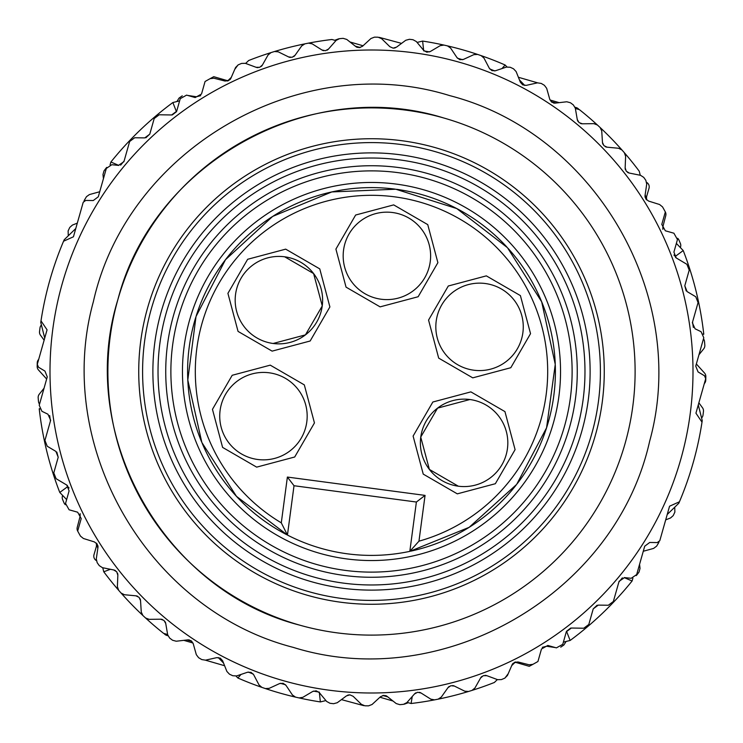 <?xml version="1.0" encoding="UTF-8"?>
<svg xmlns="http://www.w3.org/2000/svg" width="743" height="743" viewBox="0 0 743 743"><rect width="100%" height="100%" fill="white"/><g stroke="black" fill="none" stroke-linecap="round" stroke-linejoin="round"><path stroke-width="1.11" d="M39.732 409.263L39.249 409.04A334.359 334.359 0 0 0 59.774 492.442L67.743 486.591L69.062 487.984M703.612 334.443L703.751 333.969A334.359 334.359 0 0 0 683.226 250.558L675.257 256.409L673.938 255.016M179.62 100.872L172.868 102.534A334.359 334.359 0 0 0 110.902 162.011L118.824 165.42M110.902 162.011L110.085 164.816M39.388 408.557L39.249 409.031M59.774 492.442L66.629 499.584M218.228 657.536L223.55 663.072M236.033 676.084L237.881 678.006A334.359 334.359 0 0 0 261.898 687.386L259.028 684.925L253.679 674.737L251.041 672.359L247.484 672.257L236.58 675.935L232.8 675.74A334.359 334.359 0 0 1 229.485 674.207L226.884 671.449L222.631 660.759L220.253 658.112L216.724 657.648L205.495 660.165L201.762 659.57A334.359 334.359 0 0 1 198.613 657.704L196.328 654.694L193.208 643.614L191.118 640.735L187.663 639.899L176.23 641.228L172.571 640.252A334.359 334.359 0 0 1 169.645 638.061L167.686 634.828L165.735 623.488L163.962 620.405L160.609 619.207L149.102 619.337L145.572 617.99A334.359 334.359 0 0 1 142.888 615.501L142.888 615.501A334.359 334.359 0 0 1 121.044 593.016L121.044 593.016A334.359 334.359 0 0 1 118.639 590.267L118.639 590.267A334.359 334.359 0 0 1 103.76 571.785L110.41 569.287M241.011 674.44L237.89 678.006M265.362 688.566A334.359 334.359 0 0 0 295.519 697.12L292.408 694.965L286.018 685.39L283.148 683.3L279.6 683.569L269.133 688.371L265.362 688.566A334.359 334.359 0 0 1 261.898 687.386M438.119 699.163A334.359 334.359 0 0 1 438.11 699.163A334.359 334.359 0 0 1 434.525 699.869L430.81 699.163L421.077 693.024L417.603 692.281L414.473 693.971L406.867 702.609L403.495 704.327A334.359 334.359 0 0 1 399.855 704.661L396.233 703.575L387.205 696.442L383.815 695.346L380.527 696.693L372.067 704.494L368.537 705.85A334.359 334.359 0 0 1 364.878 705.794L361.386 704.336L353.148 696.302L349.897 694.854L346.489 695.857L337.257 702.729L333.598 703.705A334.359 334.359 0 0 1 329.976 703.277L326.651 701.457L319.295 692.606L316.221 690.823L312.719 691.464L302.819 697.333L299.085 697.928A334.359 334.359 0 0 0 320.382 701.931L325.917 700.565M319.295 692.105L320.372 701.931M347.575 695.234L349.089 694.863M542.306 647.32L548.789 645.723M563.38 642.128L570.132 640.466A334.359 334.359 0 0 0 632.098 580.989L632.915 578.184M570.717 628.067A324.83 324.83 0 0 1 566.528 631.262L570.132 640.466M624.176 577.58L632.098 580.998M703.751 333.96L703.268 333.737M506.967 66.916L505.119 64.994L501.989 68.57M683.226 250.558L676.371 243.416M524.772 85.473L519.45 79.928M505.11 64.994L505.119 64.994A334.359 334.359 0 0 0 481.102 55.614L483.972 58.075L489.321 68.263L491.959 70.65L495.516 70.743L506.42 67.074L510.2 67.26A334.359 334.359 0 0 1 513.515 68.802L516.116 71.551L520.369 82.241L522.747 84.888L526.276 85.361L537.505 82.844L541.238 83.43A334.359 334.359 0 0 1 544.387 85.306L546.672 88.315L549.792 99.386L551.882 102.265L555.337 103.101A5.145 5.145 0 0 1 553.442 102.971M304.881 43.846A334.359 334.359 0 0 1 304.89 43.846A334.359 334.359 0 0 1 308.475 43.131L312.19 43.837L321.923 49.976L325.397 50.719L328.527 49.029L336.133 40.391L339.505 38.673A334.359 334.359 0 0 1 343.145 38.348L346.767 39.435L355.795 46.558L359.185 47.663L362.473 46.307L370.933 38.515L374.463 37.15A334.359 334.359 0 0 1 378.122 37.206L381.614 38.664L389.852 46.698L393.103 48.146L396.511 47.143L405.743 40.28L409.402 39.295A334.359 334.359 0 0 1 413.024 39.732L416.349 41.543L423.705 50.394L426.779 52.177L430.281 51.536L440.181 45.667L443.915 45.072A334.359 334.359 0 0 0 422.618 41.069L423.705 50.895M477.638 54.434A334.359 334.359 0 0 0 447.481 45.89L450.592 48.044L456.982 57.61L459.852 59.7L463.4 59.431L473.867 54.638L477.638 54.434A334.359 334.359 0 0 1 481.102 55.614M172.868 102.534L176.463 111.738A324.83 324.83 0 0 0 172.283 114.933M422.618 41.069L417.083 42.435M395.425 47.766L393.911 48.137M200.694 95.68L194.211 97.277M103.435 178.664L102.98 174.568L103.983 170.927A334.359 334.359 0 0 1 106.193 168.011L106.741 167.398M41.413 324.997A5.145 5.145 0 0 0 39.992 327.932A334.359 334.359 0 0 0 39.537 331.554A5.145 5.145 0 0 0 40.493 335.214L44.134 340.173M38.692 359.38A5.145 5.145 0 0 0 37.252 362.816A334.359 334.359 0 0 0 37.206 364.804M37.196 365.101A334.359 334.359 0 0 0 37.178 366.475A5.145 5.145 0 0 0 38.515 370.014L46.651 379.023M83.996 201.065L84.479 199.988A334.359 334.359 0 0 1 86.494 196.654L89.392 194.582L99.72 191.74M68.272 235.8L68.124 230.924A334.359 334.359 0 0 1 69.786 227.404L72.452 225.045L77.3 223.141M44.041 388.227L39.286 394.189A5.145 5.145 0 0 0 38.172 397.802A334.359 334.359 0 0 0 38.478 401.452A5.145 5.145 0 0 0 39.537 404.136M62.663 495.451L62.551 495.739A5.145 5.145 0 0 0 62.616 499.519A334.359 334.359 0 0 0 64.037 502.89A5.145 5.145 0 0 0 65.347 504.711M205.439 660.174L224.609 665.728M80.151 513.673L80.142 516.218L77.235 527.354A5.145 5.145 0 0 0 77.625 530.976M117.719 588.735L118.639 590.267L117.385 586.701L117.849 575.203L116.744 571.813L113.716 569.955L102.441 567.68L99.265 565.627A334.359 334.359 0 0 1 97.157 562.637L96.284 558.959L97.946 547.572L97.203 544.09L94.389 541.916L83.402 538.48L80.467 536.112A334.359 334.359 0 0 0 80.485 536.149L80.485 536.149M96.423 543.124L96.469 546.142L93.989 554.696A5.145 5.145 0 0 0 96.302 560.556M164.082 633.519A5.145 5.145 0 0 0 166.794 635.414L167.927 635.739M183.809 640.345L192.994 643.011M625.439 169.692A5.145 5.145 0 0 1 625.151 167.807L626.256 171.187L629.284 173.054L640.559 175.32L643.735 177.373A334.359 334.359 0 0 1 645.843 180.363L646.716 184.041L645.054 195.437L645.797 198.91L648.611 201.084L659.598 204.52L662.533 206.898A334.359 334.359 0 0 1 665.329 211.941L661.79 224.432L665.338 230.785L673.91 233.218L677.458 239.571L673.901 252.118L676.214 257.932L686.904 264.313L689.216 270.127L684.786 285.767L687.099 291.59L695.754 296.754L698.067 302.568L692.346 322.75L695.058 328.787L701.076 331.703L703.779 337.731L695.745 366.104L698.058 371.918L704.54 375.791L705.701 378.698L695.931 413.182L698.281 404.898L702.237 420.594A334.359 334.359 0 0 1 679.436 501.785L669.564 506.215L659.793 540.7L657.286 542.576L649.726 542.464L644.71 546.207L636.667 574.571L631.197 578.286L624.547 577.608L619.077 581.323L613.356 601.505L608.331 605.248L598.254 605.108L593.23 608.842L588.8 624.482L583.775 628.225L571.339 628.039L566.315 631.782L562.757 644.33L556.405 647.877L547.832 645.453L541.48 648.992L537.941 661.493A334.359 334.359 0 0 1 532.917 664.326A334.359 334.359 0 0 1 529.248 666.313L516.775 662.691A5.145 5.145 0 0 0 514.908 662.505M363.717 705.636L341.436 699.618M393.01 701.02L379.942 697.231M408.26 702.711L404.322 704.178M508.231 673.669L504.934 678.08M566.082 641.469L563.946 644.933A334.359 334.359 0 0 1 560.946 647.014L560.733 647.153M555.318 647.571L546.634 646.252M659.004 541.935L658.521 543.012A334.359 334.359 0 0 1 656.626 546.142L653.608 548.418L643.28 551.26M674.728 507.2L674.876 512.076A334.359 334.359 0 0 1 673.214 515.605L670.548 517.964L665.7 519.859M701.587 418.003A5.145 5.145 0 0 0 703.008 415.077A334.359 334.359 0 0 0 703.463 411.446A5.145 5.145 0 0 0 702.506 407.786L698.866 402.827M704.308 383.629A5.145 5.145 0 0 0 705.748 380.184A334.359 334.359 0 0 0 705.794 378.206M705.804 377.908A334.359 334.359 0 0 0 705.822 376.525A5.145 5.145 0 0 0 704.485 372.986L696.349 363.977M698.959 354.773L703.714 348.811A5.145 5.145 0 0 0 704.828 345.198A334.359 334.359 0 0 0 704.522 341.557A5.145 5.145 0 0 0 703.463 338.864M639.565 564.346L640.02 568.432L639.017 572.082A334.359 334.359 0 0 1 636.807 574.989L636.259 575.602M680.337 247.549L680.449 247.261A5.145 5.145 0 0 0 680.384 243.481A334.359 334.359 0 0 0 678.963 240.11A5.145 5.145 0 0 0 677.653 238.289M537.56 82.826L518.391 77.272M662.849 229.327L662.858 226.782L665.765 215.646A5.145 5.145 0 0 0 665.375 212.024M646.577 199.876L646.531 196.858L649.01 188.304A5.145 5.145 0 0 0 646.698 182.444M578.918 109.481A5.145 5.145 0 0 0 576.206 107.586L575.073 107.261M559.191 102.655L550.006 99.989M80.467 536.112A334.359 334.359 0 0 1 77.671 531.069L81.21 518.568L77.662 512.215L69.09 509.782L65.542 503.438L69.099 490.882L66.786 485.068L56.096 478.687L53.784 472.873L58.214 457.233L55.901 451.419L47.246 446.255L44.933 440.432L50.654 420.25L47.942 414.213L41.924 411.306L39.221 405.269L47.255 376.905L44.942 371.082L38.46 367.209L37.299 364.302L47.069 329.818L44.719 338.102L40.763 322.416A334.359 334.359 0 0 1 63.564 241.215L73.436 236.785L83.207 202.3L85.714 200.434L93.274 200.536L98.29 196.793L106.333 168.429L111.803 164.714L118.453 165.392L123.923 161.677L129.644 141.495L134.669 137.752L144.746 137.901L149.77 134.158L154.2 118.518L159.225 114.784L171.661 114.961L176.685 111.218L180.243 98.67L186.595 95.123L195.168 97.556L201.52 94.008L205.059 81.507A334.359 334.359 0 0 1 213.752 76.687L226.225 80.309A5.145 5.145 0 0 0 228.092 80.495M379.283 37.364L401.564 43.382M349.99 41.98L363.058 45.769M334.74 40.289L338.678 38.822M234.769 69.331L238.066 64.92M176.918 101.54L179.054 98.076A334.359 334.359 0 0 1 182.054 95.986L182.267 95.847M187.682 95.429L196.366 96.748M579.382 109.62L575.37 108.478M331.907 39.49L331.917 39.49A334.359 334.359 0 0 0 308.475 43.131L310.268 43.103M579.373 109.611A334.359 334.359 0 0 1 597.428 125.019L597.428 125.019A334.359 334.359 0 0 1 600.112 127.499L600.112 127.499A334.359 334.359 0 0 1 621.956 149.984L621.956 149.984A334.359 334.359 0 0 1 624.361 152.733L624.361 152.733A334.359 334.359 0 0 1 639.24 171.215L639.231 171.215M532.917 664.326L529.165 664.799L518.01 661.967L514.472 662.338L512.02 664.911L507.45 675.471L504.785 678.155A334.359 334.359 0 0 1 501.423 679.585L497.643 679.678L486.841 675.684L483.284 675.684L480.582 677.987L474.935 688.018L472 690.405A334.359 334.359 0 0 0 494.364 682.473L497.355 679.566M669.564 506.215L667.214 514.5L678.823 503.225A334.359 334.359 0 0 0 679.436 501.785M412.244 696.507L411.083 703.51A334.359 334.359 0 0 0 434.525 699.869L432.732 699.897M473.625 689.55L472 690.405A334.359 334.359 0 0 1 468.508 691.482L468.508 691.482A334.359 334.359 0 0 1 438.11 699.163L439.819 698.476M163.618 633.38L167.63 634.522M245.645 63.434L248.645 60.527A334.359 334.359 0 0 1 271 52.604L271 52.604A334.359 334.359 0 0 1 274.492 51.518L274.492 51.518A334.359 334.359 0 0 1 304.89 43.846L303.181 44.524M63.564 241.215A334.359 334.359 0 0 1 64.177 239.775L64.177 239.785M335.929 40.624L331.917 39.49M360.225 47.515L355.293 46.159M555.978 103.026L551.074 101.596M640.262 175.255L639.24 171.215M646.447 199.746L645.165 194.675M511.713 665.607L515.466 661.967M187.022 639.974L191.926 641.413M163.627 633.389A334.359 334.359 0 0 1 145.572 617.99L147.123 618.965M407.071 702.376L411.083 703.51M382.775 695.494L387.707 696.841M102.738 567.745L103.76 571.785M96.553 543.263L97.835 548.325M73.436 236.785L75.786 228.5L64.177 239.775M231.287 77.393L227.534 81.033M258.044 67.632A5.145 5.145 0 0 1 256.159 67.316L259.716 67.316L262.418 65.013A5.145 5.145 0 0 1 261.192 66.471M262.418 65.013L268.065 54.982L271 52.604L269.375 53.459M443.915 45.072A334.359 334.359 0 0 1 447.481 45.89M276.275 51.304L274.492 51.518L278.263 51.834L288.581 56.923L292.12 57.295L295.055 55.288L301.714 45.908L304.89 43.846M210.083 78.684L213.835 78.201L224.99 81.043L228.528 80.671L230.98 78.089L235.55 67.529L238.215 64.855A334.359 334.359 0 0 1 241.577 63.415L245.357 63.331L256.159 67.316M47.069 329.818L40.995 320.865M141.82 614.071L142.888 615.501L141.272 612.083L140.529 600.595L139.08 597.344L135.876 595.812L124.415 594.734L121.044 593.016L122.493 594.159M283.845 680.82A321.505 321.505 0 0 1 62.18 283.845A321.505 321.505 0 0 1 459.155 62.18A321.505 321.505 0 0 1 680.82 459.155A321.505 321.505 0 0 1 283.845 680.82M290.429 57.434A5.145 5.145 0 0 1 288.581 56.923M295.055 55.288A5.145 5.145 0 0 1 293.68 56.617M323.697 50.682A5.145 5.145 0 0 1 321.923 49.976M328.527 49.029A5.145 5.145 0 0 1 327.022 50.199M357.494 47.441A5.145 5.145 0 0 1 355.795 46.558M577.933 121.313A5.145 5.145 0 0 1 577.265 119.512L579.038 122.595L582.391 123.793A5.145 5.145 0 0 1 580.506 123.459M582.391 123.793L593.898 123.663L597.428 125.019L595.877 124.035M625.281 154.275L624.361 152.733L625.615 156.299L625.151 167.807M629.284 173.054A5.145 5.145 0 0 1 627.51 172.33M299.085 697.928A334.359 334.359 0 0 1 295.519 697.12M466.725 691.696L468.508 691.482L464.737 691.176L454.419 686.077L450.88 685.705L447.945 687.712L441.286 697.101L438.11 699.163M695.931 413.182L702.005 422.135M601.18 128.938L600.112 127.499L601.728 130.917L602.471 142.405L603.92 145.656L607.124 147.188L618.585 148.266L621.956 149.984L620.507 148.841M555.337 103.101L566.77 101.772L570.429 102.748A334.359 334.359 0 0 1 573.355 104.939L575.314 108.172L577.265 119.512M602.954 144.263A5.145 5.145 0 0 1 602.471 142.405M607.124 147.188A5.145 5.145 0 0 1 605.294 146.668M645.138 197.35A5.145 5.145 0 0 1 645.054 195.437L645.147 194.796M511.76 665.496L512.02 664.911A5.145 5.145 0 0 1 513.088 663.332M484.956 675.368A5.145 5.145 0 0 1 486.841 675.684M480.582 677.987A5.145 5.145 0 0 1 481.808 676.529M452.571 685.566A5.145 5.145 0 0 1 454.419 686.077M447.945 687.712A5.145 5.145 0 0 1 449.32 686.393M419.303 692.318A5.145 5.145 0 0 1 421.077 693.024M414.473 693.971A5.145 5.145 0 0 1 415.978 692.801M187.663 639.899A5.145 5.145 0 0 1 189.558 640.029M165.067 621.696A5.145 5.145 0 0 1 165.735 623.488M160.609 619.207A5.145 5.145 0 0 1 162.494 619.541M117.561 573.308A5.145 5.145 0 0 1 117.849 575.203M113.716 569.955A5.145 5.145 0 0 1 115.49 570.67M140.046 598.747A5.145 5.145 0 0 1 140.529 600.595M135.876 595.812A5.145 5.145 0 0 1 137.706 596.341M385.506 695.559A5.145 5.145 0 0 1 387.205 696.442M97.862 545.659A5.145 5.145 0 0 1 97.946 547.572L97.853 548.204M231.24 77.504L230.98 78.089A5.145 5.145 0 0 1 229.912 79.677M293.318 647.394C147.931 610.031 53.255 446.348 93.367 301.695C127.359 148.962 300.339 48.908 449.682 95.615C595.069 132.969 689.745 296.652 649.633 441.305C615.641 594.038 442.661 694.092 293.318 647.394M443.367 117.877A263.607 263.607 0 0 0 117.877 299.633A263.607 263.607 0 0 0 299.633 625.123A263.607 263.607 0 0 0 625.123 443.367A263.607 263.607 0 0 0 443.367 117.877C308.837 75.981 152.789 163.116 117.877 299.633C75.981 434.163 163.116 590.211 299.633 625.123A263.607 263.607 0 0 0 625.123 443.367A263.607 263.607 0 0 0 443.367 117.877M597.307 315.013L596.638 312.385M544.452 215.721L542.483 213.557M145.684 427.977L146.371 430.634M198.539 527.279L200.526 529.453M402.232 140.771A232.763 232.763 0 0 1 602.229 402.232A232.763 232.763 0 0 1 340.768 602.229A232.763 232.763 0 0 1 140.771 340.777A232.763 232.763 0 0 1 402.232 140.771M341.278 598.403A228.909 228.909 0 0 0 598.403 401.722A228.909 228.909 0 0 0 401.722 144.597A228.909 228.909 0 0 0 144.597 341.278A228.909 228.909 0 0 0 341.278 598.403A228.909 228.909 0 0 1 144.597 341.278A228.909 228.909 0 0 1 401.722 144.597A228.909 228.909 0 0 1 598.403 401.722A228.909 228.909 0 0 1 341.278 598.403M410.74 551.167A183.902 183.902 0 0 0 516.069 485.16M517.249 483.647A183.902 183.902 0 0 0 555.3 365.315M555.225 363.438A183.902 183.902 0 0 0 508.11 248.394M506.847 247.001A183.902 183.902 0 0 0 396.706 189.335M394.839 189.093A183.902 183.902 0 0 0 273.452 215.916M271.873 216.928A183.902 183.902 0 0 0 196.291 315.626M195.725 317.437A183.902 183.902 0 0 0 201.483 441.602M202.217 443.357A183.902 183.902 0 0 0 286.603 534.635M344.334 575.463A205.765 205.765 0 0 1 167.537 344.334A205.765 205.765 0 0 1 398.666 167.537A205.765 205.765 0 0 1 575.463 398.666A205.765 205.765 0 0 1 344.334 575.463M347.222 553.795A183.902 183.902 0 0 1 287.448 535.062L236.469 496.343L201.855 442.484L187.803 380.026L196.013 316.527L225.491 259.697L272.662 216.417L331.815 191.935L395.778 189.214L456.796 208.579L507.478 247.698L541.684 301.816L555.262 364.376L546.569 427.801L516.654 484.408L469.158 527.326L409.82 551.362A183.902 183.902 0 0 1 347.222 553.795M281.291 522.84L287.383 477.062L294.014 485.727L416.386 502.027L294.014 485.727L287.448 535.062L281.291 522.84A176.184 176.184 0 0 1 394.756 196.858A176.184 176.184 0 0 1 418.959 541.173L409.82 551.362L416.386 502.027L425.061 495.395L418.959 541.173M287.383 477.062L425.061 495.395M285.693 249.146L319.759 268.882L329.892 306.933L310.156 341L272.114 351.133L238.048 331.397L227.915 293.346L247.651 259.279L285.693 249.146M393.688 204.892L427.754 224.627L437.887 262.669L418.151 296.736L380.11 306.868L346.043 287.132L335.91 249.091L355.646 215.024L393.688 204.892M486.34 275.867L520.406 295.603L530.539 333.653L510.803 367.72L472.752 377.853L438.686 358.117L428.553 320.066L448.298 285.999L486.34 275.867M470.886 391.877L504.952 411.613L515.085 449.654L495.349 483.721L457.307 493.854L423.241 474.118L413.108 436.076L432.844 402.009L470.886 391.877M270.248 365.147L304.314 384.883L314.447 422.934L294.702 457.001L256.66 467.133L222.594 447.397L212.461 409.347L232.197 375.28L270.248 365.147M273.127 343.48A43.726 43.726 0 0 0 322.239 305.912A43.726 43.726 0 0 0 284.671 256.799A43.726 43.726 0 0 0 235.559 294.367A43.726 43.726 0 0 0 273.127 343.48L305.438 334.879L322.239 305.977M381.122 299.225A43.726 43.726 0 0 0 430.243 261.657A43.726 43.726 0 0 0 392.666 212.535A43.726 43.726 0 0 0 343.554 250.112A43.726 43.726 0 0 0 381.122 299.225M473.774 370.2A43.726 43.726 0 0 0 522.886 332.632A43.726 43.726 0 0 0 485.318 283.52A43.726 43.726 0 0 0 436.206 321.087A43.726 43.726 0 0 0 473.774 370.2M458.329 486.201A43.726 43.726 0 0 0 507.441 448.633A43.726 43.726 0 0 0 469.873 399.52A43.726 43.726 0 0 0 420.761 437.088A43.726 43.726 0 0 0 458.329 486.201L429.398 469.437L420.752 437.144M257.682 459.48A43.726 43.726 0 0 0 306.794 421.913A43.726 43.726 0 0 0 269.226 372.8A43.726 43.726 0 0 0 220.114 410.368A43.726 43.726 0 0 0 257.682 459.48M284.671 256.799L313.602 273.554L322.248 305.847M420.761 437.042L437.562 408.13L469.873 399.52M67.743 486.591A324.83 324.83 0 0 1 67.297 485.411M58.205 457.289A324.83 324.83 0 0 1 56.83 452.115M50.459 420.947A324.83 324.83 0 0 1 49.67 415.56M318.728 692.012A324.83 324.83 0 0 1 313.462 691.101M285.507 684.74A324.83 324.83 0 0 1 280.371 683.291M253.242 674.04A324.83 324.83 0 0 1 248.283 672.053M622.365 577.85A324.83 324.83 0 0 1 618.873 582.02M597.103 605.211A324.83 324.83 0 0 1 593.22 608.898M675.257 256.409A324.83 324.83 0 0 1 675.703 257.589M684.795 285.721A324.83 324.83 0 0 1 686.17 290.894M692.541 322.053A324.83 324.83 0 0 1 693.33 327.44M424.272 50.988A324.83 324.83 0 0 1 429.538 51.899M457.493 58.26A324.83 324.83 0 0 1 462.629 59.719M489.758 68.96A324.83 324.83 0 0 1 494.717 70.947M120.635 165.15A324.83 324.83 0 0 1 124.127 160.98M145.897 137.789A324.83 324.83 0 0 1 149.78 134.102M400.356 154.795A218.618 218.618 0 0 1 588.205 400.366A218.618 218.618 0 0 1 342.644 588.205A218.618 218.618 0 0 1 154.795 342.644A218.618 218.618 0 0 1 400.356 154.795M343.322 583.106A213.473 213.473 0 0 1 159.894 343.322A213.473 213.473 0 0 1 399.678 159.894A213.473 213.473 0 0 1 583.106 399.678A213.473 213.473 0 0 1 343.322 583.106M345.012 570.364A200.619 200.619 0 0 1 172.636 345.021A200.619 200.619 0 0 1 397.988 172.636A200.619 200.619 0 0 1 570.364 397.988A200.619 200.619 0 0 1 345.012 570.364M346.544 558.894A189.047 189.047 0 0 1 184.115 346.544A189.047 189.047 0 0 1 396.456 184.115A189.047 189.047 0 0 1 558.885 396.456A189.047 189.047 0 0 1 346.544 558.894"/></g></svg>
